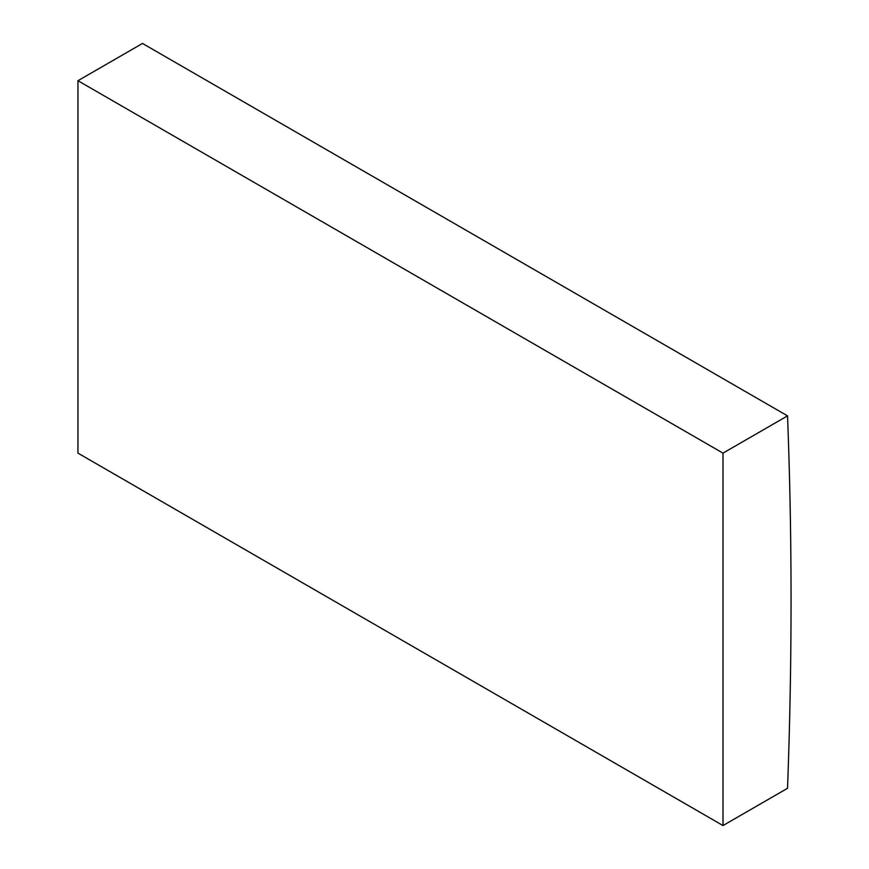 <?xml version="1.0" encoding="UTF-8"?>
<svg xmlns="http://www.w3.org/2000/svg" width="869" height="869" viewBox="0 0 869 869"><rect width="100%" height="100%" fill="white"/><g stroke="black" fill="none" stroke-linecap="round" stroke-linejoin="round"><path stroke-width="1.3" d="M787.531 415.871L142.483 43.45L77.949 80.708L77.949 453.129L722.997 825.55L787.531 788.292A5228.067 3018.439 120 0 0 787.531 415.871L722.997 453.129L77.949 80.708M722.997 453.129L722.997 825.55"/></g></svg>
